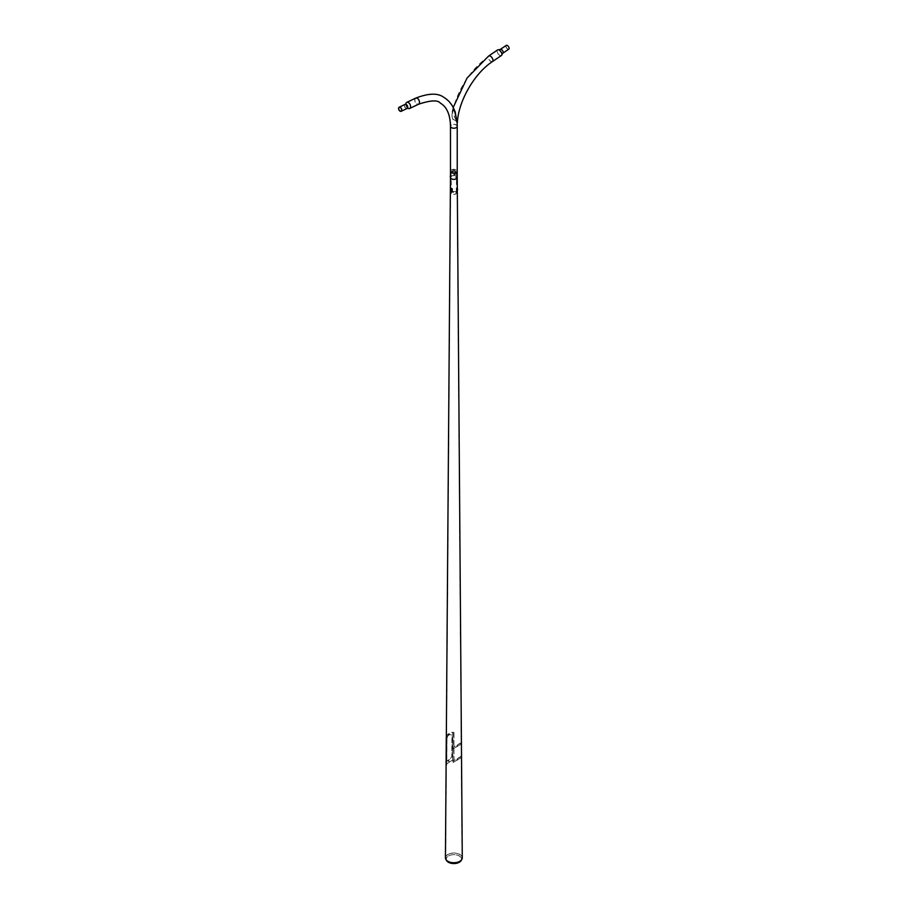 <?xml version="1.0" encoding="UTF-8"?>
<svg xmlns="http://www.w3.org/2000/svg" width="908" height="908" viewBox="0 0 908 908"><rect width="100%" height="100%" fill="white"/><g stroke="black" fill="none" stroke-linecap="round" stroke-linejoin="round"><path stroke-width="0.68" stroke-dasharray="4.54 3.41" d="M454.976 174.484L454.352 174.393L454.976 174.484M455.033 174.359L454.409 174.268L455.033 174.359M450.481 171.135A3.382 1.952 180 0 1 451.458 169.853A3.382 1.952 180 0 1 455.067 169.41A3.382 1.952 180 0 1 457.223 171.135M450.47 177.423A3.382 1.952 180 0 1 451.458 176.05A3.382 1.952 180 0 1 455.146 175.63A3.382 1.952 180 0 1 457.223 177.423L457.223 177.423A3.382 1.952 180 0 0 455.135 175.619A3.382 1.952 180 0 0 451.458 176.05A3.382 1.952 180 0 0 450.47 177.423L450.47 177.423M456.565 177.503L455.839 177.026L455.646 177.662L456.1 177.208M451.628 176.141A3.155 1.816 180 0 1 455.056 175.743A3.155 1.816 180 0 1 456.996 177.423A3.155 1.816 180 0 1 456.077 178.717A3.155 1.816 180 0 1 452.649 179.103A3.155 1.816 180 0 1 450.697 177.423A3.155 1.816 180 0 1 451.628 176.141A3.155 1.816 180 0 1 455.044 175.743A3.155 1.816 180 0 1 456.996 177.423A3.155 1.816 180 0 1 456.077 178.717A3.155 1.816 180 0 1 452.638 179.103A3.155 1.816 180 0 1 450.697 177.423A3.155 1.816 180 0 1 451.628 176.141M451.628 169.944A3.155 1.816 180 0 1 455.056 169.546A3.155 1.816 180 0 1 456.996 171.226A3.155 1.816 180 0 1 456.077 172.52A3.155 1.816 180 0 1 452.649 172.906A3.155 1.816 180 0 1 450.697 171.226A3.155 1.816 180 0 1 451.628 169.944M453.33 191.667L452.706 191.577L453.33 191.667M446.543 860.546A7.729 4.461 180 0 1 448.382 855.949A7.729 4.461 180 0 1 457.938 855.313A7.729 4.461 180 0 1 461.162 860.546M448.529 855.949A7.525 4.347 180 0 1 457.836 855.336A7.525 4.347 180 0 1 460.969 860.432A7.525 4.347 180 0 1 459.164 862.089A7.525 4.347 180 0 1 446.736 860.432A7.525 4.347 180 0 1 448.529 855.949M445.431 857.844A8.422 4.869 180 0 1 447.894 854.417A8.422 4.869 180 0 1 457.053 853.361A8.422 4.869 180 0 1 462.274 857.844M448.053 854.473A8.195 4.733 180 0 1 456.974 853.441A8.195 4.733 180 0 1 462.047 857.799A8.195 4.733 180 0 1 461.604 859.354A8.195 4.733 180 0 1 459.641 861.17A8.195 4.733 180 0 1 446.1 859.354A8.195 4.733 180 0 1 445.658 857.799A8.195 4.733 180 0 1 448.053 854.473M447.553 735.866A7.536 4.347 180 0 1 448.518 735.185A7.536 4.347 180 0 1 449.698 734.629L451.208 734.72L451.923 735.9L451.787 756.897L449.574 759.338A7.718 4.461 0 0 0 448.393 759.894A7.718 4.461 0 0 0 447.428 760.575L446.418 759.996L446.554 738.999L447.723 735.957A7.309 4.222 180 0 1 448.677 735.276A7.309 4.222 180 0 1 449.869 734.72L451.389 734.822L452.105 736.013L451.98 757.011L449.732 759.428A7.491 4.324 0 0 0 448.552 759.985A7.491 4.324 0 0 0 447.587 760.666L446.611 760.11L446.736 739.112L447.723 735.957M447.428 760.575L446.418 759.996L447.428 760.575M452.74 732.234L453.977 732.404L452.74 732.234L452.729 760.62L452.763 732.461M452.751 760.836L453.966 760.79L453.943 732.188M453.932 760.575L452.729 760.62M453.966 760.79L453.977 732.404M461.06 757.601L461.06 756.364L453.001 761.006L453.001 762.255L461.275 757.726L461.06 756.364M461.275 756.489L453.001 761.006M453.217 761.131L453.001 762.255M453.217 762.368L461.275 757.726M448.597 760.893L448.019 761.381M448.62 734.107L448.155 734.822M446.645 763.912L446.089 763.435L446.645 763.912L452.91 759.883L453.069 733.267L451.651 732.257L446.668 735.128L446.645 763.912M452.91 759.883L446.532 763.9L446.089 763.435M446.384 737.126L446.668 735.128M452.899 759.814L453.058 733.21L451.639 732.188L446.554 735.117M450.209 176.436L450.3 177.049M451.242 176.856L451.083 176.231L451.242 176.856M452.32 191.667L452.207 188.433L451.673 192.042L452.286 188.853L452.32 191.667A2.656 1.532 180 0 1 455.725 191.838A2.656 1.532 180 0 1 456.508 192.916A2.656 1.532 180 0 1 454.863 194.335A2.656 1.532 180 0 1 451.968 194.006A2.656 1.532 180 0 1 451.197 192.916A2.656 1.532 180 0 1 451.673 192.042M453.398 191.656L452.751 191.282L453.398 191.656M446.43 764.252L447.02 735.775L446.804 764.275M447.02 735.775L446.339 764.956M446.554 736.456L446.634 735.752M446.929 736.467L446.725 764.967M461.06 743.97L461.06 742.733L453.001 747.375L453.001 748.612L461.275 744.095L461.06 742.733M461.275 742.857L453.001 747.375M453.217 747.5L453.001 748.612M453.217 748.737L461.275 744.095M457.587 189.556L457.484 188.943M454.511 174.098L455.112 174.132L454.511 174.098M454.443 174.12L455.169 174.166L454.443 174.12M454.216 174.597L454.942 174.642L454.216 174.597M452.286 117.507C451.651 114.09 452.161 111.763 453.807 110.526L455.078 112.774L456.826 122.194L452.717 119.141L452.195 117.37C451.56 113.909 452.15 111.582 453.966 110.367L455.317 112.706M456.826 121.434L452.627 118.937L452.195 117.37M405.853 103.728A3.371 2.111 -115.5 0 0 405.842 103.853A3.371 2.111 -115.5 0 0 407.942 108.268A3.371 2.111 -115.5 0 0 407.998 108.302A3.371 2.111 -115.5 0 0 408.055 108.336M408.067 108.063A3.133 1.964 64.5 0 1 406.08 103.841A3.133 1.964 64.5 0 1 406.92 102.581A3.133 1.964 64.5 0 1 408.452 102.752A3.133 1.964 64.5 0 1 410.393 105.634A3.133 1.964 64.5 0 1 409.61 108.234A3.133 1.964 64.5 0 1 408.101 108.086A3.133 1.964 64.5 0 1 408.067 108.063M455.555 191.94A2.418 1.396 180 0 1 456.259 192.916A2.418 1.396 180 0 1 454.772 194.21A2.418 1.396 180 0 1 452.139 193.903A2.418 1.396 180 0 1 451.435 192.916A2.418 1.396 180 0 1 451.798 192.178L451.798 189.08L452.57 188.637L452.57 191.736A2.418 1.396 180 0 1 455.555 191.94M450.481 171.226A3.371 1.952 180 0 1 451.469 169.853A3.371 1.952 180 0 1 456.236 169.853A3.371 1.952 180 0 1 457.223 171.226M456.066 169.898A3.133 1.805 0 0 0 451.639 169.898A3.133 1.805 0 0 0 450.72 171.169A3.133 1.805 0 0 0 451.049 171.975A3.133 1.805 0 0 0 451.639 172.452A3.133 1.805 0 0 0 456.066 172.452A3.133 1.805 0 0 0 456.656 171.975A3.133 1.805 0 0 0 456.985 171.169A3.133 1.805 0 0 0 456.066 169.898M452.388 192.099L452.49 188.898L452.388 192.099M452.57 191.736L452.49 188.728L451.957 189.034L452.252 192.133M452.57 188.637L452.49 191.997L452.49 188.716L451.798 189.08M451.832 191.997L452.014 189.068M451.673 188.943L452.241 188.66L452.241 191.758L452.229 188.898M454.511 110.401L454.011 109.947L452.354 111.786L456.247 120.809L457.223 121.4L455.385 112.217M454.409 110.152L453.932 109.72L452.116 111.832L457.099 122.523M508.798 49.168A2.281 1.192 55.8 0 1 507.663 49.055A2.281 1.192 55.8 0 1 506.096 47.148A2.281 1.192 55.8 0 1 506.244 45.4M501.398 55.513A3.371 1.771 55.8 0 1 499.706 55.354A3.371 1.771 55.8 0 1 497.402 52.516A3.371 1.771 55.8 0 1 497.607 49.929M507.651 48.884A2.054 1.078 55.8 0 1 506.233 47.159A2.054 1.078 55.8 0 1 506.369 45.582A2.054 1.078 55.8 0 1 507.39 45.684A2.054 1.078 55.8 0 1 508.798 47.409A2.054 1.078 55.8 0 1 508.673 48.987A2.054 1.078 55.8 0 1 507.651 48.884M499.252 50.315A3.155 1.657 55.8 0 1 501.67 54.537A3.155 1.657 55.8 0 1 501.216 55.377A3.155 1.657 55.8 0 1 499.638 55.218A3.155 1.657 55.8 0 1 497.482 52.562A3.155 1.657 55.8 0 1 497.675 50.156A3.155 1.657 55.8 0 1 498.617 50.042A3.155 1.657 55.8 0 1 499.252 50.315M457.155 122.58L457.223 121.4C458.767 99.982 474.566 73.003 492.363 61.381A3.155 1.657 55.8 0 1 490.785 61.222A3.155 1.657 55.8 0 1 488.629 58.566A3.155 1.657 55.8 0 1 488.822 56.16A3.155 1.657 55.8 0 1 490.399 56.319A3.155 1.657 55.8 0 1 492.556 58.963A3.155 1.657 55.8 0 1 492.363 61.381L501.216 55.377M449.256 761.063L448.223 760.654L449.029 761.449M449.392 734.493L448.348 734.107L449.165 734.89M457.973 759.587L457.155 759.599M457.973 745.956L457.155 745.956M451.639 124.998A3.133 1.805 0 0 0 450.72 126.28A3.133 1.805 0 0 0 451.639 127.563A3.133 1.805 0 0 0 456.066 127.563A3.133 1.805 0 0 0 456.985 126.28A3.133 1.805 0 0 0 456.066 124.998A3.133 1.805 0 0 0 451.639 124.998M417.305 98.541A3.133 1.964 -115.5 0 0 415.762 98.37A3.133 1.964 -115.5 0 0 414.979 100.958A3.133 1.964 -115.5 0 0 416.92 103.853A3.133 1.964 -115.5 0 0 418.452 104.023A3.133 1.964 -115.5 0 0 419.246 101.424A3.133 1.964 -115.5 0 0 417.305 98.541M457.223 126.28A3.371 1.952 0 0 0 456.236 124.907A3.371 1.952 0 0 0 451.469 124.907A3.371 1.952 0 0 0 450.481 126.28M415.66 98.143A3.371 2.111 -115.5 0 0 414.808 100.936A3.371 2.111 -115.5 0 0 416.897 104.057A3.371 2.111 -115.5 0 0 418.554 104.238M405.989 108.154A2.032 1.271 -115.5 0 0 406.988 108.268A2.032 1.271 -115.5 0 0 407.499 106.577A2.032 1.271 -115.5 0 0 406.239 104.704A2.032 1.271 -115.5 0 0 405.24 104.59A2.032 1.271 -115.5 0 0 404.73 106.281A2.032 1.271 -115.5 0 0 405.989 108.154M405.138 104.375A2.281 1.419 -115.5 0 0 404.559 106.259A2.281 1.419 -115.5 0 0 405.978 108.358A2.281 1.419 -115.5 0 0 407.09 108.483M455.555 172.214A2.418 1.396 180 0 1 456.259 173.201A2.418 1.396 180 0 1 454.772 174.484A2.418 1.396 180 0 1 452.139 174.177A2.418 1.396 180 0 1 451.435 173.201A2.418 1.396 180 0 1 452.922 171.907A2.418 1.396 180 0 1 455.555 172.214M455.725 172.111A2.656 1.532 180 0 1 456.508 173.201A2.656 1.532 180 0 1 454.863 174.608A2.656 1.532 180 0 1 451.968 174.279A2.656 1.532 180 0 1 451.197 173.201A2.656 1.532 180 0 1 452.831 171.782A2.656 1.532 180 0 1 455.725 172.111M492.488 61.562A3.371 1.771 55.8 0 1 490.797 61.392A3.371 1.771 55.8 0 1 488.493 58.555A3.371 1.771 55.8 0 1 488.697 55.978M502.862 53.197A2.281 1.192 55.8 0 1 501.727 53.084A2.281 1.192 55.8 0 1 500.172 51.166A2.281 1.192 55.8 0 1 500.308 49.429M501.715 52.902A2.054 1.078 55.8 0 1 500.308 51.177A2.054 1.078 55.8 0 1 500.433 49.611A2.054 1.078 55.8 0 1 501.466 49.713A2.054 1.078 55.8 0 1 502.873 51.438A2.054 1.078 55.8 0 1 502.748 53.016A2.054 1.078 55.8 0 1 501.715 52.902M450.47 176.322L450.47 177.094M456.996 171.226L462.047 857.799M450.697 171.226L445.658 857.799M460.969 860.432L461.604 859.354M446.736 860.432L446.1 859.354M448.495 760.45L448.121 761.108M448.643 733.88L447.984 733.88L448.257 734.538M457.223 758.975L456.837 759.633M457.745 759.985L456.928 759.508M451.083 176.231L450.243 176.356M451.197 176.981L450.357 177.117M451.832 189.091L450.992 188.614M452.207 188.433L451.378 187.956M457.223 745.343L456.837 746.001M457.745 746.353L456.928 745.877M456.588 189.012L457.314 188.898M456.701 189.761L457.314 189.67M455.646 177.662L456.259 178.013M450.72 171.169L450.72 126.28C450.436 114.51 447.031 106.724 440.494 102.933C437.645 99.608 430.29 99.971 418.452 104.023L409.61 108.234M406.92 102.581L415.762 98.37C428.565 93.422 437.849 93.127 443.626 97.508C449.097 100.777 452.922 105.861 455.078 112.774M457.087 122.432L456.985 171.169M408.101 108.086L401.052 111.094M399.304 107.416L406.08 103.841M456.656 171.975L456.259 192.916M456.837 172.134L456.508 192.916M450.856 172.134L451.197 192.916M451.435 192.916L451.049 171.975M452.116 111.832L453.194 107.484M498.617 50.042L506.369 45.582M508.673 48.987L501.67 54.537M452.354 111.786C458.29 88.19 470.446 69.644 488.822 56.16L497.675 50.156M453.909 170.341L456.588 171.85L453.796 173.36L451.117 171.85L453.909 170.341M456.883 171.85L453.796 173.666L450.811 171.85L453.909 170.034L456.883 171.85"/><path stroke-width="1.36" d="M457.223 171.135A3.382 1.952 180 0 1 457.223 171.226A3.382 1.952 180 0 1 456.236 172.611A3.382 1.952 180 0 1 452.559 173.031A3.382 1.952 180 0 1 450.47 171.226A3.382 1.952 180 0 1 450.481 171.135M450.47 176.322L450.47 171.226A3.371 1.952 180 0 0 450.856 172.134A3.371 1.952 180 0 0 451.469 172.611A3.371 1.952 180 0 0 456.236 172.611A3.371 1.952 180 0 0 456.837 172.134A3.371 1.952 180 0 0 457.223 171.226L457.223 177.423A3.382 1.952 180 0 1 456.236 178.808A3.382 1.952 180 0 1 452.559 179.228A3.382 1.952 180 0 1 450.47 177.423L445.431 857.844A8.422 4.869 180 0 0 445.885 859.445A8.422 4.869 180 0 0 459.811 861.306A8.422 4.869 180 0 0 461.82 859.445A8.422 4.869 180 0 0 462.274 857.844L457.223 177.423A3.382 1.952 180 0 1 456.236 178.808A3.382 1.952 180 0 1 452.547 179.228A3.382 1.952 180 0 1 450.47 177.423L450.47 177.094M461.82 859.445L461.162 860.546A7.729 4.461 180 0 1 459.312 862.26A7.729 4.461 180 0 1 446.543 860.546L445.885 859.445M446.384 737.126L446.554 735.117M446.271 737.126L446.089 763.435M450.323 177.094L450.22 176.39M453.171 192.144L452.57 191.702L453.171 192.144M457.507 188.955L457.575 189.602M450.481 171.226L450.481 126.28C450.186 114.578 446.815 106.86 440.369 103.149C437.815 99.869 430.54 100.232 418.554 104.238A3.371 2.111 -115.5 0 0 419.405 101.446A3.371 2.111 -115.5 0 0 417.317 98.325A3.371 2.111 -115.5 0 0 415.66 98.143C428.531 93.161 437.894 92.877 443.751 97.304C449.278 100.595 453.137 105.737 455.317 112.706L456.826 121.434M400.053 110.98A2.032 1.271 -115.5 0 0 401.052 111.094A2.032 1.271 -115.5 0 0 401.563 109.403A2.032 1.271 -115.5 0 0 400.303 107.53A2.032 1.271 -115.5 0 0 399.304 107.416A2.032 1.271 -115.5 0 0 398.794 109.108A2.032 1.271 -115.5 0 0 400.053 110.98M400.326 107.326A2.281 1.419 -115.5 0 0 399.202 107.201A2.281 1.419 -115.5 0 0 398.623 109.085A2.281 1.419 -115.5 0 0 400.042 111.185A2.281 1.419 -115.5 0 0 401.166 111.309A2.281 1.419 -115.5 0 0 401.733 109.425A2.281 1.419 -115.5 0 0 400.326 107.326M408.055 108.336A3.371 2.111 -115.5 0 0 409.656 108.483A3.371 2.111 -115.5 0 0 410.495 105.691A3.371 2.111 -115.5 0 0 408.407 102.57A3.371 2.111 -115.5 0 0 406.75 102.388A3.371 2.111 -115.5 0 0 405.853 103.728M455.385 112.217L454.511 110.401M507.379 45.514A2.281 1.192 55.8 0 1 508.934 47.42A2.281 1.192 55.8 0 1 508.798 49.168L502.862 53.197A2.281 1.192 55.8 0 0 503.009 51.45A2.281 1.192 55.8 0 0 501.443 49.531A2.281 1.192 55.8 0 0 500.308 49.429L506.244 45.4A2.281 1.192 55.8 0 1 507.379 45.514M497.607 49.929A3.371 1.771 55.8 0 1 498.662 49.826A3.371 1.771 55.8 0 1 499.298 50.099A3.371 1.771 55.8 0 1 501.886 54.571A3.371 1.771 55.8 0 1 501.398 55.513L492.488 61.562A3.371 1.771 55.8 0 0 492.692 58.975A3.371 1.771 55.8 0 0 490.388 56.137A3.371 1.771 55.8 0 0 488.697 55.978L497.607 49.929M492.488 61.562C474.328 73.389 458.324 101.299 457.337 122.841L454.409 110.152M450.481 126.28A3.371 1.952 0 0 0 451.469 127.653A3.371 1.952 0 0 0 456.236 127.653A3.371 1.952 0 0 0 457.223 126.28L457.065 122.16M407.964 108.29L407.09 108.483A2.281 1.419 -115.5 0 0 407.669 106.599A2.281 1.419 -115.5 0 0 406.251 104.499A2.281 1.419 -115.5 0 0 405.138 104.375L399.202 107.201M415.66 98.143L406.75 102.388M418.554 104.238L409.656 108.483M457.223 171.226L457.223 126.28M405.842 103.853L405.138 104.375M407.09 108.483L401.166 111.309M453.194 107.484L467.03 78.099L488.697 55.978M498.662 49.826L500.308 49.429M501.886 54.571L502.862 53.197"/></g></svg>
